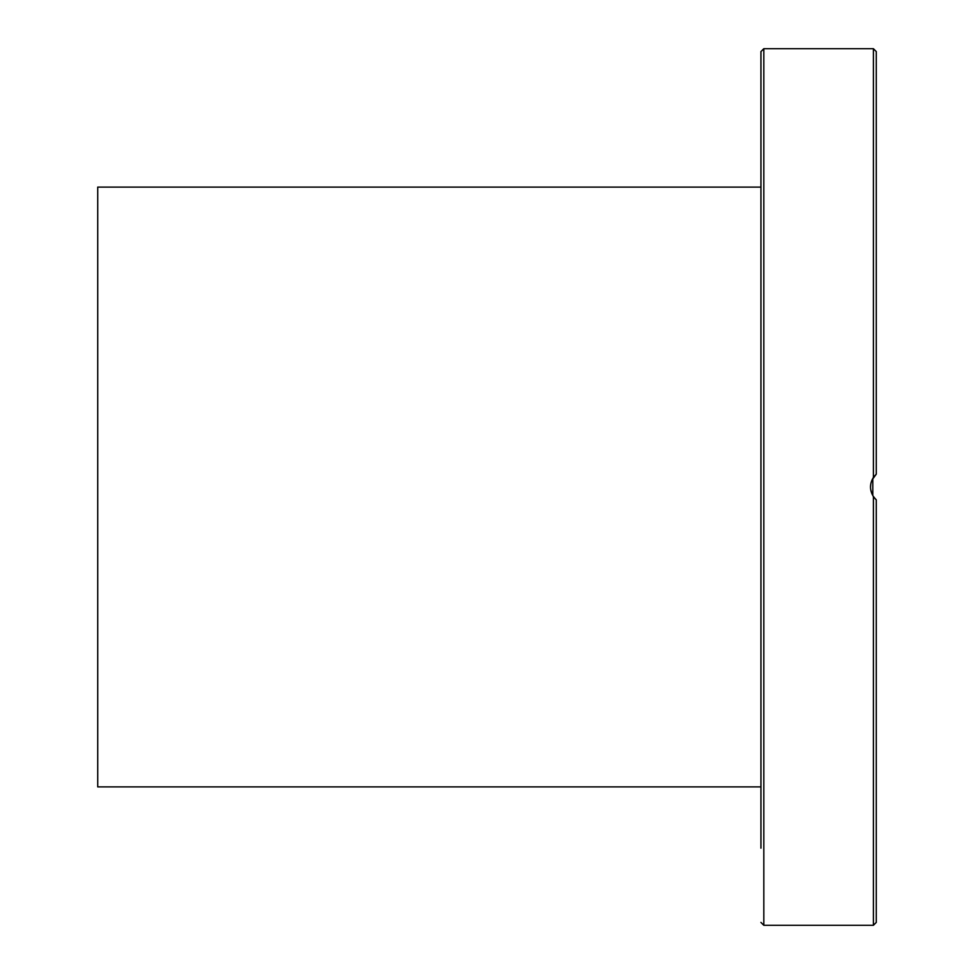 <?xml version="1.0" encoding="UTF-8"?>
<svg xmlns="http://www.w3.org/2000/svg" width="974" height="974" viewBox="0 0 974 974"><rect width="100%" height="100%" fill="white"/><g stroke="black" fill="none" stroke-linecap="round" stroke-linejoin="round"><path stroke-width="1.46" d="M873.617 496.886L872.814 495.62L872.814 478.38L876.283 474.107L871.937 480.133M760.938 99.324L760.938 118.487M760.938 678.038L760.938 780.235M760.938 848.171L760.938 51.585L763.823 48.7L763.823 925.3L760.938 922.415M870.744 484.224L870.513 487.304M870.719 489.642L871.9 493.769M872.972 495.888L875.492 499.151M873.398 496.57L873.398 925.3L876.283 922.415L876.283 499.893L873.398 496.57C869.551 490.19 869.551 483.81 873.398 477.43L876.283 474.107L876.283 51.585L873.398 48.7L873.398 477.43M760.938 193.765L760.938 259.096M760.938 297.423L760.938 394.531M760.938 432.87L760.938 541.13M760.938 579.469L760.938 676.577M760.938 836.337L760.938 818.574M760.938 187.105L97.717 187.105L97.717 786.895L760.938 786.895M873.398 48.7L763.823 48.7M873.398 925.3L763.823 925.3"/></g></svg>
